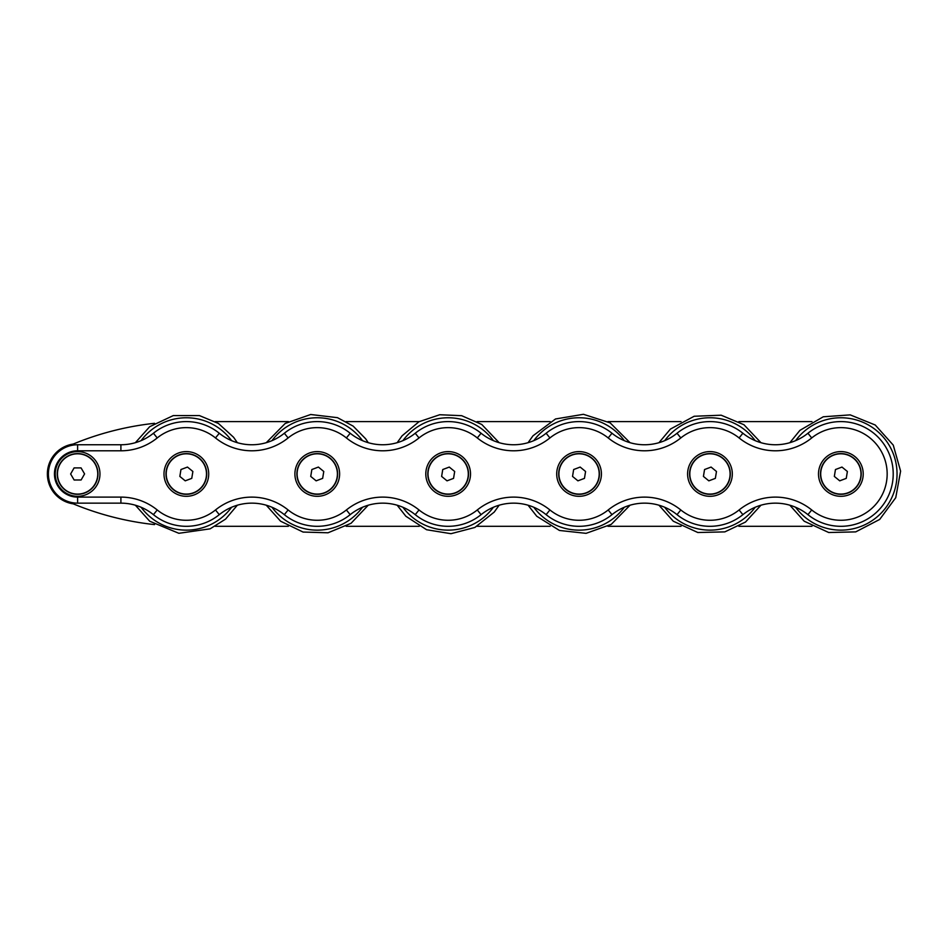 <?xml version="1.0" encoding="UTF-8"?>
<svg xmlns="http://www.w3.org/2000/svg" width="948" height="948" viewBox="0 0 948 948"><rect width="100%" height="100%" fill="white"/><g stroke="black" fill="none" stroke-linecap="round" stroke-linejoin="round"><path stroke-width="1.42" d="M73.197 503.838A30.206 30.206 0 0 1 73.197 444.067M166.895 467.957A20.358 20.358 0 0 0 190.892 493.801A20.358 20.358 0 0 0 201.272 460.1A20.358 20.358 0 0 0 166.895 467.957M164.988 467.376A22.349 22.349 0 0 0 191.342 495.745A22.349 22.349 0 0 0 202.73 458.737A22.349 22.349 0 0 0 164.988 467.376M297.802 467.957A20.358 20.358 0 0 0 321.799 493.801A20.358 20.358 0 0 0 332.167 460.1A20.358 20.358 0 0 0 297.802 467.957M295.894 467.376A22.349 22.349 0 0 0 322.237 495.745A22.349 22.349 0 0 0 333.637 458.737A22.349 22.349 0 0 0 295.894 467.376M428.697 467.957A20.358 20.358 0 0 0 452.694 493.801A20.358 20.358 0 0 0 463.074 460.1A20.358 20.358 0 0 0 428.697 467.957M426.79 467.376A22.349 22.349 0 0 0 453.144 495.745A22.349 22.349 0 0 0 464.532 458.737A22.349 22.349 0 0 0 426.79 467.376M559.593 467.957A20.358 20.358 0 0 0 583.601 493.801A20.358 20.358 0 0 0 593.969 460.1A20.358 20.358 0 0 0 559.593 467.957M557.697 467.376A22.349 22.349 0 0 0 584.039 495.745A22.349 22.349 0 0 0 595.439 458.737A22.349 22.349 0 0 0 557.697 467.376M690.5 467.957A20.358 20.358 0 0 0 714.496 493.801A20.358 20.358 0 0 0 724.876 460.1A20.358 20.358 0 0 0 690.5 467.957M688.592 467.376A22.349 22.349 0 0 0 714.946 495.745A22.349 22.349 0 0 0 726.334 458.737A22.349 22.349 0 0 0 688.592 467.376M84.585 473.917L81.125 479.972L74.145 480.008L70.626 473.976L74.098 467.921L81.066 467.897L84.585 473.917M77.523 453.808A20.133 20.133 0 0 1 95.096 483.942A20.133 20.133 0 0 1 60.21 484.096A20.133 20.133 0 0 1 77.523 453.808M68.837 492.32A20.358 20.358 0 0 0 97.905 472.365A20.358 20.358 0 0 0 66.087 457.161A20.358 20.358 0 0 0 68.837 492.32M821.395 467.957A20.358 20.358 0 0 0 845.391 493.801A20.358 20.358 0 0 0 855.771 460.1A20.358 20.358 0 0 0 821.395 467.957M819.487 467.376A22.349 22.349 0 0 0 845.841 495.745A22.349 22.349 0 0 0 857.229 458.737A22.349 22.349 0 0 0 819.487 467.376M67.972 494.121A22.349 22.349 0 0 0 99.895 472.211A22.349 22.349 0 0 0 64.962 455.526A22.349 22.349 0 0 0 67.972 494.121M219.284 433.248A52.365 52.365 0 0 0 153.422 433.248A51.702 51.702 0 0 1 120.906 444.754L77.606 444.754A29.198 29.198 0 0 0 48.407 473.953A29.198 29.198 0 0 0 77.606 503.151L120.906 503.151A51.702 51.702 0 0 1 153.422 514.657A52.365 52.365 0 0 0 219.284 514.657A51.702 51.702 0 0 1 284.329 514.657A52.365 52.365 0 0 0 350.191 514.657A51.702 51.702 0 0 1 415.224 514.657A52.365 52.365 0 0 0 481.086 514.657A51.702 51.702 0 0 1 546.119 514.657A52.365 52.365 0 0 0 611.981 514.657A51.702 51.702 0 0 1 677.026 514.657A52.365 52.365 0 0 0 742.888 514.657A51.702 51.702 0 0 1 807.921 514.657A52.365 52.365 0 0 0 879.152 509.657A52.365 52.365 0 0 0 879.152 438.249A52.365 52.365 0 0 0 807.921 433.248A51.702 51.702 0 0 1 742.888 433.248A52.365 52.365 0 0 0 677.026 433.248A51.702 51.702 0 0 1 611.981 433.248A52.365 52.365 0 0 0 546.119 433.248A51.702 51.702 0 0 1 481.086 433.248A52.365 52.365 0 0 0 415.224 433.248A51.702 51.702 0 0 1 350.191 433.248A52.365 52.365 0 0 0 284.329 433.248A51.702 51.702 0 0 1 219.284 433.248L215.492 437.94A57.745 57.745 0 0 0 288.121 437.94A46.322 46.322 0 0 1 346.387 437.94A57.745 57.745 0 0 0 419.028 437.94A46.322 46.322 0 0 1 477.282 437.94A57.745 57.745 0 0 0 549.923 437.94A46.322 46.322 0 0 1 608.189 437.94A57.745 57.745 0 0 0 680.818 437.94A46.322 46.322 0 0 1 739.085 437.94A57.745 57.745 0 0 0 811.725 437.94A46.322 46.322 0 0 1 874.731 442.372A46.322 46.322 0 0 1 874.731 505.533A46.322 46.322 0 0 1 811.725 509.965A57.745 57.745 0 0 0 739.085 509.965A46.322 46.322 0 0 1 680.818 509.965A57.745 57.745 0 0 0 608.189 509.965A46.322 46.322 0 0 1 549.923 509.965A57.745 57.745 0 0 0 477.282 509.965A46.322 46.322 0 0 1 419.028 509.965A57.745 57.745 0 0 0 346.387 509.965A46.322 46.322 0 0 1 288.121 509.965A57.745 57.745 0 0 0 215.492 509.965A46.322 46.322 0 0 1 157.226 509.965A57.745 57.745 0 0 0 120.906 497.108L77.606 497.108A23.155 23.155 0 0 1 54.451 473.953A23.155 23.155 0 0 1 77.606 450.798L120.906 450.798A57.745 57.745 0 0 0 157.226 437.94A46.322 46.322 0 0 1 215.492 437.94M154.536 423.306A296.096 296.096 0 0 0 65.708 447.29A29.198 29.198 0 0 1 77.606 444.754L77.606 450.798M154.536 524.6A296.096 296.096 0 0 1 65.708 500.615M811.95 526.306L738.871 526.306M681.043 526.306L607.964 526.306M550.148 526.306L477.057 526.306M419.241 526.306L346.162 526.306M288.346 526.306L215.267 526.306M215.267 421.587L288.346 421.587M346.162 421.587L419.253 421.587M477.069 421.587L550.148 421.587M607.964 421.587L681.043 421.587M738.871 421.587L811.95 421.587M839.727 480.837L834.335 476.417L835.461 469.533L841.978 467.068L847.382 471.488L846.256 478.373L839.727 480.837M860.725 477.2A20.133 20.133 0 0 1 828.102 489.535A20.133 20.133 0 0 1 833.73 455.111A20.133 20.133 0 0 1 860.725 477.2M708.831 480.837L703.428 476.417L704.554 469.533L711.083 467.068L716.475 471.488L715.349 478.373L708.831 480.837M729.83 477.2A20.133 20.133 0 0 1 697.207 489.535A20.133 20.133 0 0 1 702.835 455.111A20.133 20.133 0 0 1 729.83 477.2M577.924 480.837L572.533 476.417L573.659 469.533L580.176 467.068L585.58 471.488L584.454 478.373L577.924 480.837M598.935 477.2A20.133 20.133 0 0 1 566.3 489.535A20.133 20.133 0 0 1 571.928 455.111A20.133 20.133 0 0 1 598.935 477.2M447.029 480.837L441.626 476.417L442.752 469.533L449.281 467.068L454.685 471.488L453.559 478.373L447.029 480.837M468.028 477.2A20.133 20.133 0 0 1 435.405 489.535A20.133 20.133 0 0 1 441.033 455.111A20.133 20.133 0 0 1 468.028 477.2M316.134 480.837L310.731 476.417L311.856 469.533L318.386 467.068L323.778 471.488L322.652 478.373L316.134 480.837M337.132 477.2A20.133 20.133 0 0 1 304.509 489.535A20.133 20.133 0 0 1 310.126 455.111A20.133 20.133 0 0 1 337.132 477.2M185.227 480.837L179.836 476.417L180.961 469.533L187.479 467.068L192.882 471.488L191.757 478.373L185.227 480.837M206.226 477.2A20.133 20.133 0 0 1 173.603 489.535A20.133 20.133 0 0 1 179.231 455.111A20.133 20.133 0 0 1 206.226 477.2M272.005 507.263A56.181 56.181 0 0 0 362.503 507.263M362.503 440.642A56.181 56.181 0 0 0 272.005 440.642M141.11 507.263A56.181 56.181 0 0 0 231.596 507.263M231.596 440.642A56.181 56.181 0 0 0 141.11 440.642M402.912 507.263A56.181 56.181 0 0 0 493.398 507.263M493.398 440.642A56.181 56.181 0 0 0 402.912 440.642M664.714 507.263A56.181 56.181 0 0 0 755.201 507.263M755.201 440.642A56.181 56.181 0 0 0 664.714 440.642M795.609 507.263A56.181 56.181 0 0 0 878.535 515.629A56.181 56.181 0 0 0 878.535 432.276A56.181 56.181 0 0 0 795.609 440.642M533.807 507.263A56.181 56.181 0 0 0 624.305 507.263M624.305 440.642A56.181 56.181 0 0 0 533.807 440.642M153.422 433.248L157.226 437.94M120.906 444.754L120.906 450.798M77.606 503.151L77.606 497.108M120.906 503.151L120.906 497.108M153.422 514.657L157.226 509.965M219.284 514.657L215.492 509.965M284.329 514.657L288.121 509.965M350.191 514.657L346.387 509.965M415.224 514.657L419.028 509.965M481.086 514.657L477.282 509.965M546.119 514.657L549.923 509.965M611.981 514.657L608.189 509.965M677.026 514.657L680.818 509.965M742.888 514.657L739.085 509.965M807.921 514.657L811.725 509.965M807.921 433.248L811.725 437.94M742.888 433.248L739.085 437.94M677.026 433.248L680.818 437.94M611.981 433.248L608.189 437.94M546.119 433.248L549.923 437.94M481.086 433.248L477.282 437.94M415.224 433.248L419.028 437.94M350.191 433.248L346.387 437.94M284.329 433.248L288.121 437.94M266.269 505.213L280.596 521.21L303.064 532.053L328.02 532.788L351.044 523.308L368.239 505.213L351.044 523.308L328.02 532.788L303.064 532.053L280.596 521.21L266.269 505.213M368.251 442.692L365.644 438.794L353.166 426.126L337.512 417.677L310.695 414.501L285.206 423.448L266.269 442.692L285.206 423.448L310.695 414.501L337.512 417.677L353.166 426.126L365.644 438.794L368.251 442.692M135.363 505.213L149.701 521.21L178.864 533.297L210.112 528.842L225.553 519.125L237.344 505.213M237.344 442.692L233.611 437.289L218.407 423.448L199.4 415.579L173.306 415.579L149.701 426.695L135.363 442.692M397.165 505.213L405.863 516.245L426.588 529.731L450.975 533.7L474.877 527.455L494.24 512.074L499.146 505.213L494.24 512.074L474.877 527.455L450.975 533.7L426.588 529.731L405.863 516.245L397.165 505.213M499.146 442.692L481.774 424.479L461.652 415.686L439.73 414.738L418.933 421.765L402.071 435.831L397.165 442.692L402.071 435.831L418.933 421.765L439.73 414.738L461.652 415.686L481.774 424.479L499.146 442.692M658.967 505.213L673.293 521.21L697.823 532.515L724.829 531.887L745.484 522.064L760.948 505.213M760.948 442.692L743.955 424.74L721.167 415.2L694.173 416.255L670.402 429.089L658.967 442.692M789.862 505.213L804.2 521.21L828.73 532.515L855.724 531.887L879.697 519.433L895.741 497.7L900.6 471.132L893.265 445.133L875.241 425.012L850.214 414.88L823.267 416.788L799.911 430.356L789.862 442.692M528.072 505.213L536.758 516.245L559.462 530.465L586.077 533.345L611.259 524.351L630.041 505.213M630.041 442.692L610.157 422.867L583.435 414.3L555.528 418.969L532.966 435.831L528.06 442.692"/></g></svg>

